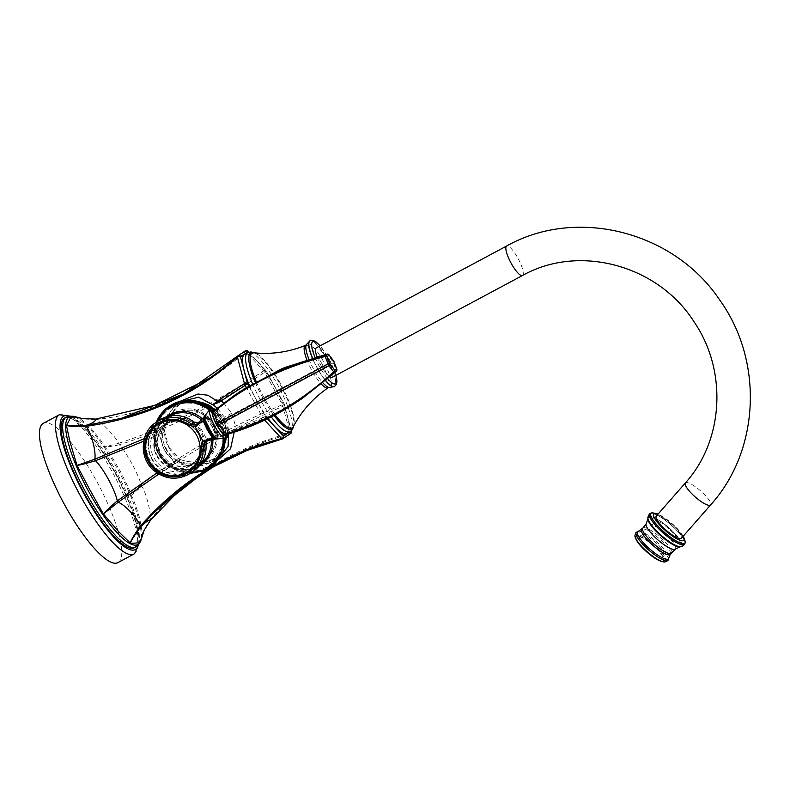 <?xml version="1.0" encoding="UTF-8"?>
<svg xmlns="http://www.w3.org/2000/svg" width="790" height="790" viewBox="0 0 790 790"><rect width="100%" height="100%" fill="white"/><g stroke="black" fill="none" stroke-linecap="round" stroke-linejoin="round"><path stroke-width="0.59" stroke-dasharray="3.95 2.96" d="M185.285 400.451L178.787 405.181C172.921 410.119 168.122 418.591 164.399 430.57C164.429 436.416 165.851 441.946 168.665 447.16C171.499 452.354 175.38 456.581 180.298 459.839C192.316 462.802 202.042 463.128 209.469 460.817L221.615 454.813M234.196 432.189L234.087 431.528L263.712 419.174L262.784 417.831L233.939 429.869L228.577 433.987C228.715 428.101 227.382 422.522 224.548 417.268L217.191 408.055M180.041 401.35L177.375 403.651C170.699 409.635 165.525 418.809 161.832 431.162L164.399 430.57L164.547 431.241L164.399 430.57C164.695 432.219 163.787 433.098 161.664 433.197L159.116 434.144L164.063 449.451L168.813 447.031L180.298 459.839C178.984 458.546 177.701 458.733 176.437 460.412L156.953 472.904M164.063 449.451L175.429 463.73L158.83 474.079M179.725 459.257L180.298 459.839C180.16 459.148 179.478 459.652 178.234 461.35L175.429 463.73M176.437 460.412A2.34 1.234 -141.9 0 0 178.234 461.35C190.617 464.639 201.193 465.063 209.952 462.624L218.869 459.197M264.62 420.162L263.712 419.174A2.005 1.412 -43 0 0 265.44 416.626L248.751 385.935M267.464 418.799L265.44 416.626M248.287 351.668L266.269 371.083L284.104 403.888L291.253 430.817L289.219 432.239M244.693 354.305A44.862 11.179 -118.2 0 1 275.197 387.623A44.862 11.179 -118.2 0 1 287.027 433.414M268.106 418.483A44.862 11.179 -118.2 0 1 256.513 400.096A44.862 11.179 -118.2 0 1 249.442 385.51M265.312 416.439L262.784 417.831L246.292 387.456M223.698 402.969L231.717 413.269L236.408 428.95A2.34 0.859 65.3 0 0 237.504 430.54M228.577 433.987L234.087 431.528L233.939 429.869M161.664 433.197A2.34 1.195 -93.6 0 1 161.832 431.162L144.323 438.657M237.375 356.231L245.147 351.037L245.809 351.402L264.709 372.139L282.395 404.737L290.088 432.959L290.068 433.779L282.218 438.973M143.721 441.195L159.116 434.144L158.286 432.16M209.567 378.163L238.304 356.942L245.147 351.037M76.195 416.962L78.013 417.999L81.854 418.433M247.606 350.948A2.005 1.402 137.4 0 0 245.809 351.402C201.825 390.576 151.996 413.269 96.311 419.48C103.915 424.22 116.673 437.986 118.47 443.388L104.784 446.893C103.233 444.997 106.69 446.785 90.731 428.121C76.571 414.562 80.086 419.925 78.013 417.999C80.215 417.515 76.541 419.214 96.311 419.48A2.34 0.849 83.8 0 0 95.876 419.085M141.568 538.148L141.637 535.186C141.005 532.183 144.017 538.632 139.238 516.779C131.999 493.691 132.019 497.917 131.13 495.429C129.56 492.061 133.846 498.174 120.297 471.284C103.895 442.617 106.788 450.241 104.784 446.893C106.769 446.222 103.253 448.157 119.389 444.731A2.34 1.313 72.4 0 0 118.46 443.388C165.604 427.963 214.05 403.759 263.781 370.796A2.005 1.412 137 0 1 266.023 370.629A2.005 1.412 137 0 1 266.269 371.083M144.234 530.1L141.637 535.186C143.257 533.625 139.8 535.739 150.525 519.326C150.584 510.202 145.577 491.242 141.835 486.423L131.13 495.429C132.799 494.165 129.224 496.011 141.193 484.902C138.882 475.205 126.331 452.068 119.389 444.731C166.907 429.859 215.344 405.655 264.709 372.139L266.398 371.27M291.48 431.212L284.43 404.519A2.005 1.353 165.4 0 1 283.037 406.267C228.28 429.977 181.206 456.699 141.835 486.423A2.34 1.333 52.4 0 0 141.193 484.902C180.308 454.536 227.372 427.815 282.395 404.737L284.104 403.888M150.604 520.027A2.34 0.889 40.2 0 0 150.525 519.326C186.549 476.913 233.07 448.118 290.088 432.959A2.005 1.333 165 0 0 291.48 431.666M200.808 474.593L232.28 455.82L266.645 441.047L290.068 433.779A2.005 1.945 -122.3 0 0 290.611 433.552L290.661 433.513M138.151 544.261A73.618 18.348 61.8 0 0 138.576 543.164A73.618 18.348 61.8 0 0 117.206 473.398A73.618 18.348 61.8 0 0 71.021 416.923A73.618 18.348 61.8 0 0 69.866 416.666M134.221 547.796A73.618 18.348 61.8 0 0 134.596 547.569A73.618 18.348 61.8 0 0 115.241 473.437A73.618 18.348 61.8 0 0 64.75 417.979M117.898 562.648A79.01 19.691 -118.2 0 0 118.303 562.401A79.01 19.691 61.8 0 0 97.526 482.848A79.01 19.691 61.8 0 0 43.332 423.322M199.307 401.913A32.805 31.768 -123.7 0 0 175.982 406.534L183.083 401.794L178.797 405.181L177.375 403.651M166.088 449.5A27.285 26.416 56.3 0 1 174.234 414.335A27.285 26.416 56.3 0 1 212.688 424.566A27.285 26.416 56.3 0 1 204.531 459.721A27.285 26.416 56.3 0 1 166.088 449.5M204.699 444.039L206.546 438.865L198.725 424.457L193.353 423.144A29.023 28.104 -123.7 0 0 150.238 433.789A29.023 28.104 -123.7 0 0 172.042 473.941A29.023 28.104 -123.7 0 0 204.699 444.039L205.973 444.089M215.68 435.25L206.684 440.929A5.026 4.859 56.3 0 1 206.684 440.929L208.135 439.675L206.911 440.83L206.585 438.924L207.731 438.075L217.556 434.846L217.151 438.983L216.559 439.122M206.694 440.929L206.694 440.929A5.026 4.859 56.3 0 1 207.533 440.484L215.186 438.924L215.818 435.586L212.016 426.551L206.812 418.848L200.048 423.914L198.695 424.388L197.935 423.065L198.952 422.769A1.679 0.553 -113.5 0 1 200.048 423.914M214.801 439.072L215.453 438.924L215.956 435.181L212.253 426.422L206.783 418.868M216.045 435.488L217.576 434.885M217.606 434.856L218.267 434.678L217.981 438.944M205.281 415.214L208.679 417.021L214.86 424.981L218.267 434.678M228.043 434.431L224.528 423.341L221.516 417.791A1.343 0.672 -36.8 0 0 221.585 417.989A1.343 0.672 -36.8 0 0 222.968 417.801L217.003 409.951C250.084 382.39 286.987 363.993 327.722 354.759A2.005 0.741 77.4 0 0 327.05 354.118M214.979 409.546L222.336 419.095A1.343 0.681 -30.6 0 0 222.346 419.105L222.346 419.105A1.343 0.681 -30.6 0 0 223.797 419.046L222.968 417.801M222.405 419.204L216.588 411.294A1.343 0.672 -36.8 0 1 216.519 411.106A15.464 3.851 -118.2 0 1 221.516 417.791L214.317 409.151M215.67 410.178A1.343 0.662 -43 0 0 215.719 410.247L216.588 411.294A1.343 0.672 -36.8 0 0 217.961 411.106M215.275 409.625A1.343 1.323 -120.2 0 0 215.996 409.447L214.88 409.497L215.719 410.247A1.343 0.662 -43 0 0 217.003 409.951L216.174 409.319L243.656 389.134M227.856 432.634A1.343 0.612 -14.4 0 1 227.836 432.565L227.401 431.222A1.343 0.622 -20.4 0 0 227.52 431.37A15.464 3.851 -118.2 0 0 224.528 423.341A1.343 0.622 -20.4 0 1 224.419 423.193L223.866 421.909A1.343 0.632 -26.5 0 1 223.866 421.909A1.343 0.632 -26.5 0 1 224.745 420.774L223.797 419.046L332.422 361.04L327.722 354.759A2.005 1.017 -36.8 0 1 328.778 354.69M227.994 434.105A1.343 1.323 46.8 0 1 228.399 433.088L228.034 433.819L227.836 432.565A1.343 0.612 -14.4 0 1 228.804 431.686L228.33 430.224A1.343 0.622 -20.4 0 0 227.401 431.222L224.419 423.193A1.343 0.622 -20.4 0 1 225.347 422.186L224.745 420.774L333.35 362.748A2.005 1.027 62.3 0 0 332.422 361.04A2.005 1.017 -36.8 0 1 333.469 360.971M228.33 430.224L225.347 422.186M227.718 434.184A1.343 1.294 56.3 0 1 228.28 433.177L228.419 433.078A1.343 1.323 46.8 0 1 228.409 433.088A1.343 1.323 46.8 0 1 228.922 432.792L228.804 431.686C270.062 419.194 305.849 398.733 336.155 370.293L333.35 362.748A2.005 0.928 -20.4 0 0 334.002 361.929M226.138 434.638L226.266 434.52A1.343 1.294 56.3 0 1 226.612 434.362L226.177 434.619A1.343 1.264 60.9 0 0 226.098 434.648A1.343 1.294 56.3 0 1 226.266 434.52L228.28 433.177A1.343 1.294 56.3 0 1 228.626 433.019L267.672 417.93L302.333 398.407M226.612 434.362L228.626 433.019M213.853 410.859L213.438 411.146A1.343 1.264 -125.4 0 1 213.409 411.165L213.744 410.938A1.343 1.294 -123.7 0 0 213.853 410.859L216.174 409.319A1.343 1.323 -120.2 0 1 215.996 409.447L215.759 409.595A1.343 1.294 -123.7 0 0 215.868 409.516M215.048 409.812A1.343 1.294 -123.7 0 0 215.759 409.595L213.744 410.938M336.817 369.463A2.005 0.928 -20.4 0 1 336.155 370.293A2.005 0.77 46.7 0 1 336.323 371.34M208.135 439.675A1.679 0.553 57.5 0 0 207.731 438.075M194.034 422.117L193.353 423.144M203.435 417.791L206.555 418.601L204.462 419.905M204.452 419.915L198.952 422.769M204.343 416.31L208.125 417.476L206.585 418.582M203.504 417.673L206.97 418.7L208.155 417.525L213.478 425.741L217.556 434.846M208.165 417.476L208.679 417.021M327.583 360.112A25.971 6.478 -118.2 0 1 334.516 386.557A25.971 6.478 -118.2 0 1 334.427 386.616L334.516 386.557A25.981 6.478 61.8 0 0 327.761 360.013A25.981 6.478 61.8 0 0 310.006 340.767A25.971 6.478 61.8 0 0 309.917 340.826L310.016 340.776A25.971 6.478 61.8 0 1 327.583 360.112M325.707 380.81A25.971 6.478 -118.2 0 1 316.76 367.33A25.971 6.478 61.8 0 1 312.248 357.88M332.156 377.353A16.738 4.177 61.8 0 0 327.85 360.684A16.738 4.177 61.8 0 0 316.365 347.847M316.899 356.586A16.738 4.177 61.8 0 0 330.072 377.047M656.253 516.166A16.738 4.059 -138.8 0 1 656.46 515.989A16.738 4.059 -138.8 0 1 671.935 524.511A16.738 4.059 -138.8 0 1 681.444 538.227M213.962 408.835A32.805 31.768 -123.7 0 1 222.207 418.828A32.805 31.768 56.3 0 1 226.098 438.302M225.624 441.334A32.805 31.768 56.3 0 1 212.411 461.103A32.805 31.768 56.3 0 1 166.177 448.809A32.805 31.768 -123.7 0 1 175.982 406.534C181.582 402.762 188.139 401.31 195.653 402.179L203.83 404.47C210.999 407.571 216.638 412.755 220.746 420.013L225.002 436.1L223.965 444.651L212.411 461.103L219.502 456.373L209.459 460.797L209.952 462.624M164.547 431.241L168.665 447.16M231.717 413.269L224.548 417.268M248.919 352.182L266.457 371.241L284.43 404.519A2.005 1.353 165.4 0 0 284.203 404.105M137.944 544.409A72.403 18.052 61.8 0 0 119.28 472.203A72.403 18.052 61.8 0 0 69.599 416.774L71.021 416.923M138.497 543.994A75.662 18.861 61.8 0 0 116.11 473.99A75.662 18.861 61.8 0 0 70.29 416.528M133.905 554.076A79.01 19.691 61.8 0 0 134.31 553.83A79.01 19.691 61.8 0 0 113.533 474.276A79.01 19.691 61.8 0 0 59.349 414.75M211.345 408.262A36.804 35.639 56.3 0 1 221.19 419.954A36.804 35.639 56.3 0 1 207.326 469.112A36.804 35.639 56.3 0 1 158.336 453.598A36.804 35.639 56.3 0 1 156.371 422.166M219.926 454.803A35.56 34.424 56.3 0 1 189.561 472.232A35.56 34.424 56.3 0 1 159.017 453.282A35.56 34.424 56.3 0 1 184.672 402.011M209.942 409.26A35.56 34.424 56.3 0 1 219.748 420.784A35.56 34.424 56.3 0 1 224.163 438.213M213.547 424.141A28.628 27.709 -123.7 0 0 175.449 412.064A28.628 27.709 -123.7 0 0 164.666 450.3A28.628 27.709 -123.7 0 0 202.763 462.367A28.628 27.709 -123.7 0 0 213.547 424.141M159.619 452.996A34.533 33.427 56.3 0 1 172.635 406.88A34.533 33.427 56.3 0 1 218.593 421.435A34.533 33.427 56.3 0 1 205.578 467.552A34.533 33.427 56.3 0 1 159.619 452.996M191.061 472.825A35.708 34.572 56.3 0 1 158.207 453.806A35.708 34.572 56.3 0 1 156.963 421.761M209.636 409.832A35.708 34.572 56.3 0 1 219.186 421.179A35.708 34.572 56.3 0 1 223.619 438.174M202.605 418.897A29.586 28.638 56.3 0 1 209.172 427.173A29.586 28.638 56.3 0 1 212.757 439.22M199.198 466.011A29.586 28.638 56.3 0 1 197.668 466.86A29.586 28.638 56.3 0 1 158.652 454.201A29.586 28.638 56.3 0 1 165.011 417.94A29.586 28.638 56.3 0 1 166.384 416.863M201.578 420.092A28.598 27.689 56.3 0 1 207.8 427.973A28.598 27.689 56.3 0 1 211.256 439.467M201.104 463.473A28.598 27.689 56.3 0 1 158.968 454.102A28.598 27.689 56.3 0 1 169.455 416.073M160.301 453.717A24.105 23.335 56.3 0 1 167.5 422.66A24.105 23.335 56.3 0 1 201.47 431.696A24.105 23.335 -123.7 0 1 194.271 462.752A24.105 23.335 -123.7 0 1 160.301 453.717M157.269 455.741A24.105 23.335 -123.7 0 0 191.239 464.777A24.105 23.335 -123.7 0 0 198.438 433.72A24.105 23.335 -123.7 0 0 164.468 424.684A24.105 23.335 -123.7 0 0 157.269 455.741M156.775 456.037A24.421 23.651 -123.7 0 0 189.284 466.337A24.421 23.651 -123.7 0 0 198.488 433.72A24.421 23.651 -123.7 0 0 165.979 423.42A24.421 23.651 -123.7 0 0 156.775 456.037M199.465 433.315A26.672 25.823 -123.7 0 0 163.964 422.067A26.672 25.823 -123.7 0 0 153.912 457.696A26.672 25.823 -123.7 0 0 189.412 468.944A26.672 25.823 -123.7 0 0 199.465 433.315M152.036 458.733A28.559 27.65 -123.7 0 0 190.044 470.781A28.559 27.65 -123.7 0 0 200.798 432.644A28.559 27.65 -123.7 0 0 162.799 420.596A28.559 27.65 -123.7 0 0 152.036 458.733M214.939 439.072L217.151 438.983A2.676 2.597 -123.8 0 0 218.168 438.845M209.696 409.694A16.541 4.118 -118.2 0 1 221.496 421.347A16.541 4.118 -118.2 0 1 225.022 438.332M223.116 420.497L224.271 419.905M159.027 420.389A30.701 29.724 -123.7 0 0 151.354 462.426A30.701 29.724 -123.7 0 0 193.115 471.452M190.281 473.348A30.701 29.724 56.3 0 1 148.52 464.313A30.701 29.724 56.3 0 1 156.193 422.275M213.478 425.741L214.86 424.981M252.474 383.693A44.862 11.179 61.8 0 0 259.614 398.437A44.862 11.179 61.8 0 0 271.266 416.903M290.118 431.755A44.862 11.179 61.8 0 0 278.297 385.964A44.862 11.179 61.8 0 0 247.784 352.646M274.061 415.461A43.361 10.813 -118.2 0 1 262.31 396.955A43.361 10.813 -118.2 0 1 255.17 382.123M254.479 352.844A43.361 10.813 -118.2 0 1 256.207 353.723A43.361 10.813 -118.2 0 1 280.371 384.898A43.361 10.813 -118.2 0 1 293.89 424.151A43.361 10.813 -118.2 0 1 293.673 426.077M275.147 414.898A42.403 10.566 -118.2 0 1 263.337 396.373A42.403 10.566 -118.2 0 1 256.207 381.521M254.568 352.844L256.207 353.723L254.005 352.794A42.403 10.566 -118.2 0 1 280.993 384.582A42.403 10.566 -118.2 0 1 293.446 426.501L293.89 424.151L293.712 425.998M321.658 363.331A24.046 5.994 61.8 0 0 305.444 345.408L306.174 344.796A24.727 6.162 61.8 0 1 323.831 362.146A24.727 6.162 61.8 0 1 329.035 387.535L328.126 387.791A24.046 5.994 61.8 0 0 321.658 363.331M306.767 359.519A24.046 5.994 61.8 0 0 311.645 370.016A24.046 5.994 61.8 0 0 321.51 384.286M308.781 358.897A24.727 6.162 61.8 0 0 313.531 369.019A24.727 6.162 61.8 0 0 323.061 383.022M312.445 357.821A25.981 6.478 61.8 0 0 316.938 367.232A25.981 6.478 61.8 0 0 325.855 380.691M335.839 375.388A23.977 5.974 61.8 0 0 329.163 359.312A23.977 5.974 61.8 0 0 320.049 345.872M314.953 357.12A23.977 5.974 61.8 0 0 319.18 365.987A23.977 5.974 61.8 0 0 327.88 378.953M522.545 275.473A16.738 4.177 61.8 0 0 518.24 258.804A16.738 4.177 61.8 0 0 506.755 245.967M685.365 482.937A16.738 4.059 -138.8 0 1 685.562 482.759A16.738 4.059 -138.8 0 1 701.036 491.271A16.738 4.059 -138.8 0 1 710.546 504.998M683.143 536.282A19.849 4.809 41.2 0 0 672.981 524.442A19.849 4.809 -138.8 0 0 657.961 514.221M685.374 542.009A22.614 5.481 41.2 0 0 672.695 525.044A22.614 5.481 -138.8 0 0 651.987 512.779M650.052 513.609A23.117 5.599 -138.8 0 1 672.063 525.804A23.117 5.599 41.2 0 1 684.802 544.043A23.137 5.609 41.2 0 0 672.023 525.854A23.137 5.609 -138.8 0 0 650.012 513.638M647.938 517.973A22.268 5.392 -138.8 0 1 669.693 528.431A22.268 5.392 41.2 0 1 680.753 546.71M680.615 546.729A22.13 5.362 41.2 0 0 669.564 528.569A22.13 5.362 -138.8 0 0 647.938 518.112M647.928 518.813A21.656 5.244 -138.8 0 1 669.081 529.073A21.656 5.244 41.2 0 1 679.923 546.838M675.341 549.129A19.335 4.681 41.2 0 0 664.913 533.596A19.335 4.681 -138.8 0 0 646.26 523.661M642.803 528.135A18.98 4.602 -138.8 0 1 661.033 538A18.98 4.602 41.2 0 1 671.352 553.148M670.285 554.412A19.009 4.602 41.2 0 0 659.917 539.274A19.009 4.602 -138.8 0 0 641.687 529.359M638.369 531.324A20.491 4.967 -138.8 0 1 657.3 542.414A20.491 4.967 41.2 0 1 668.774 557.957M668.123 559.932A21.044 5.096 41.2 0 0 656.539 543.332A21.044 5.096 -138.8 0 0 636.493 532.233M634.893 535.857A20.343 4.928 -138.8 0 1 654.772 545.288A20.343 4.928 41.2 0 1 664.745 561.996M662.257 561.601A19.108 4.631 41.2 0 0 654.061 545.969A19.108 4.631 -138.8 0 0 635.614 538.276M646.25 551.213A18.081 4.385 -138.8 0 1 636.631 536.598A18.081 4.385 -138.8 0 1 653.784 546.186A18.081 4.385 41.2 0 1 663.403 560.801A18.081 4.385 41.2 0 1 646.25 551.213M180.169 459.474C188 462.446 197.767 462.891 209.459 460.797M209.923 377.916L238.304 356.942L226.029 366.995L207.178 380.681L187.951 392.294C171.736 401.142 154.672 408.341 136.759 413.891L121.314 418.325M152.934 513.698L172.26 495.34L199.416 474.296L210.298 467.295L246.905 448.641L266.645 441.047L232.685 455.623L201.361 474.237M137.914 544.429L138.576 543.164M139.287 543.224L138.566 532.49L133.224 512.315L124.06 489.701L116.081 473.704L99.155 445.955L86.772 429.997L71.367 416.291M164.597 430.748C166.167 422.354 170.897 413.832 178.797 405.181M225.782 438.361L221.21 419.954L211.355 408.262M156.114 422.334L153.615 438.164L158.119 453.737L171.608 467.966L190.202 473.398M174.234 414.335C189.63 406.465 202.428 409.882 212.648 424.595C218.899 438.707 216.193 450.419 204.531 459.721M190.923 472.924L171.953 468.065L158.168 453.816L153.744 437.897L156.825 421.86M209.785 409.516L219.492 420.991L223.935 438.193M197.668 466.86C192.997 469.309 187.734 470.139 181.888 469.349L174.531 467.186C168.221 464.362 163.263 459.75 159.659 453.351L155.828 438.726L156.667 431.567C158.178 425.869 160.963 421.327 165.011 417.94C154.336 428.318 152.194 440.435 158.573 454.27C168.468 469.092 181.503 473.289 197.668 466.86M167.5 422.66C157.546 430.412 155.294 440.642 160.755 453.351C170.107 466.465 181.275 469.596 194.271 462.752L191.239 464.777C201.519 456.571 203.899 446.232 198.389 433.759C189.353 420.754 178.046 417.732 164.468 424.684L167.5 422.66M228.083 434.075L226.75 428.555L223.817 421.811M335.947 375.329L329.213 359.272L320.147 345.813M683.35 536.055L673.09 524.392L658.159 513.994"/><path stroke-width="1.19" d="M221.615 454.813L228.073 446.478L228.577 433.927M218.869 459.197L230.581 448.69L234.196 432.189M158.83 474.079L118.164 502.223L117.246 500.89C115.538 490.748 102.967 467.611 95.442 460.718C75.702 466.613 79.168 464.639 77.005 465.438L69.955 441.748L66.508 425.682C68.76 425.06 64.978 426.659 86.13 425.474L121.314 418.325L183.724 393.874L237.375 356.231M156.953 472.904L117.246 500.89C101.643 514.389 105.208 512.601 103.362 513.974L118.391 531.433L130.133 542.868C131.891 541.318 128.454 543.589 140.985 526.495C146.071 521.696 149.241 519.573 150.505 520.146L144.234 530.1L141.568 538.148L138.862 542.769C132.414 543.421 129.501 543.461 130.133 542.868C131.802 541.278 128.227 543.451 140.324 526.13C137.954 518.596 125.185 504.83 118.164 502.223L103.362 513.974L89.29 488.783L77.005 465.438L94.8 459.188C96.281 451.574 91.275 432.624 86.11 426.294C145.182 417.811 195.614 394.724 237.405 357.011L237.425 356.191A2.005 1.945 57.7 0 1 237.672 356.004L237.672 356.004A2.005 1.945 57.7 0 1 240.456 356.784L248.188 351.619L248.791 352.222M282.218 438.973L246.826 450.498L213.27 466.92L181.858 488.052L152.934 513.698L140.985 526.495L140.324 526.14C179.735 481.456 226.858 452.265 281.684 438.569L264.62 420.162M281.684 438.569L282.346 438.934L281.684 438.569A2.005 1.402 -42.6 0 0 283.422 436.041L267.464 418.799M248.751 385.935L247.517 383.604L240.456 356.784M289.219 432.239L283.422 436.041M271.266 416.903A44.862 11.179 61.8 0 0 290.118 431.755L287.027 433.414A44.862 11.179 -118.2 0 1 268.106 418.483M249.442 385.51A44.862 11.179 -118.2 0 1 244.693 354.305L247.784 352.646A44.862 11.179 61.8 0 0 252.474 383.693M246.292 387.456L244.456 383.703L237.405 357.011A2.005 1.333 -15 0 1 240.456 356.902M217.191 408.055L212.698 404.747L218.968 402.308L247.606 383.822M223.698 402.969L221.101 400.757A2.34 0.869 58.8 0 1 220.341 398.94L244.456 383.703A2.005 1.353 -14.6 0 1 247.517 383.604M185.285 400.451L198.547 397.173L212.698 404.747L220.341 398.94M144.323 438.657L94.8 459.188L95.442 460.718L143.721 441.195M218.968 402.308L207.938 395.247L198.023 394.032L180.041 401.35M95.876 419.085A2.34 0.849 83.8 0 0 95.758 419.085A2.34 0.849 83.8 0 0 95.649 419.115C95.797 421.119 92.618 423.243 86.13 425.474L86.11 426.294C64.958 426.936 68.76 425.158 66.508 425.682L70.745 417.308L76.195 416.962L81.854 418.433L95.649 419.115L154.613 405.448L209.567 378.163M200.808 474.593L174.057 495.794L150.505 520.146A2.34 0.889 40.2 0 0 150.564 520.087A2.34 0.889 40.2 0 0 150.604 520.027M138.151 544.261A73.618 18.348 61.8 0 1 136.147 546.739A73.618 18.348 -118.2 0 1 135.761 546.976A73.618 18.348 -118.2 0 1 85.271 491.508A73.618 18.348 -118.2 0 1 65.906 417.377A73.618 18.348 61.8 0 1 66.291 417.15A73.618 18.348 61.8 0 1 69.866 416.666M66.291 417.15L64.75 417.979A73.618 18.348 61.8 0 0 64.365 418.206A73.618 18.348 61.8 0 0 83.73 492.338A73.618 18.348 61.8 0 0 134.221 547.796L135.761 546.976M71.367 416.291L59.349 414.75L43.332 423.322A79.01 19.691 61.8 0 0 42.927 423.568A79.01 19.691 -118.2 0 0 63.704 503.121A79.01 19.691 -118.2 0 0 117.898 562.648L134.577 553.671L139.287 543.224M217.151 438.983L213.932 437.354L214.584 437.186L209.251 428.723L204.956 419.46L205.281 415.214L209.696 409.694A16.541 4.118 -118.2 0 0 214.603 425.948A16.541 4.118 -118.2 0 0 225.022 438.332L214.801 439.072M218.168 438.845L214.584 437.186M215.67 410.178L213.873 409.092L211.858 410.445L212.224 413.97L216.48 424.921L223.224 434.233L225.871 436.248L228.063 434.075L227.51 437.314L225.022 438.332M215.808 423.45A1.343 0.563 164.9 0 0 217.615 423.173L226.177 434.619L263.682 420.596L298.551 400.935L336.264 371.389A2.005 0.77 46.7 0 0 336.293 371.369A2.005 0.77 46.7 0 0 336.323 371.34M217.339 426.284A1.343 0.622 137.8 0 1 218.554 424.901L328.857 365.75L334.377 372.653A2.005 1.945 56.3 0 0 334.733 370.243A2.005 1.017 143.2 0 1 333.558 372.031C300.605 402.228 264.541 422.877 225.357 433.996A1.343 0.721 148.9 0 0 224.014 435.201M225.357 436.228A1.343 1.264 60.9 0 1 226.098 434.648A1.343 1.294 56.3 0 0 225.871 436.248A15.464 3.851 -118.2 0 0 227.885 434.895A1.343 1.294 56.3 0 1 227.718 434.184M219.511 426.077A1.343 0.672 143.2 0 0 218.228 427.548A15.464 3.851 -118.2 0 0 223.224 434.233A1.343 0.672 143.2 0 1 224.518 432.772M334.002 361.929A2.005 0.928 -20.4 0 0 333.992 361.662A2.005 2.005 0 0 0 333.716 361.158A2.005 1.017 -36.8 0 1 333.824 361.445A2.005 0.928 -20.4 0 1 333.992 361.662L336.797 369.207A2.005 2.005 0 0 1 336.293 371.369L302.333 398.407L336.264 371.389A2.005 1.945 56.3 0 0 336.629 368.989L333.824 361.445L329.124 355.164L327.228 356.428L330.042 363.963A2.005 1.017 143.2 0 1 328.857 365.75L325.125 356.497A2.005 0.928 159.6 0 1 327.228 356.428A2.005 1.945 -123.7 0 0 325.016 355.401L325.125 356.497C281.744 367.488 244.554 386.083 213.547 412.252L217.615 423.173L327.929 364.042A2.005 0.928 159.6 0 1 330.042 363.963L334.733 370.243L336.629 368.989A2.005 0.928 -20.4 0 1 336.797 369.207A2.005 0.928 -20.4 0 1 336.817 369.463M211.631 410.938A1.343 1.264 -125.4 0 0 213.409 411.165L239.982 391.544L281.428 368.92L326.902 354.147A2.005 1.945 -123.7 0 1 329.124 355.164A2.005 1.017 -36.8 0 0 329.015 354.878L333.716 361.158A2.005 1.017 -36.8 0 0 333.469 360.971M327.05 354.118A2.005 0.741 77.4 0 0 326.971 354.118A2.005 2.005 0 0 1 329.015 354.878A2.005 1.017 -36.8 0 0 328.778 354.69M243.656 389.134L284.301 367.696L326.971 354.118A2.005 0.741 77.4 0 0 326.902 354.147L325.016 355.401L277.557 371.507L236.2 394.072L213.744 410.938A1.343 1.294 -123.7 0 1 213.646 410.998M213.438 411.146L213.547 412.252A1.343 0.672 154.1 0 1 211.819 412.745M214.139 413.654A1.343 0.622 159.6 0 1 212.224 413.97A15.464 3.851 -118.2 0 0 215.216 422.008A1.343 0.622 159.6 0 0 217.132 421.692M215.048 409.812A1.343 1.294 -123.7 0 1 213.873 409.092A15.464 3.851 -118.2 0 0 211.858 410.445A1.343 1.294 -123.7 0 0 213.567 411.047M214.317 409.151A1.343 1.323 -120.2 0 0 215.275 409.625M213.942 437.334L208.165 429.286L204.462 419.954L204.956 419.46L195.169 426.738L203.02 441.225L212.214 437.611L207.217 429.76L203.287 421.169A1.679 0.731 -128 0 1 203.198 420.823L195.071 424.981L195.169 426.738M213.883 437.324L212.214 437.611A1.679 0.721 -107.6 0 0 212.471 437.858L212.451 437.867A1.679 0.721 -107.8 0 1 212.184 437.611M213.932 437.354L205.351 441.541L204.284 440.376M203.06 441.284L204.452 442.262L207.533 440.484M204.452 442.262L203.149 446.064L205.983 444.178L207.316 440.346L205.973 444.089M205.983 444.178L206.022 444.128C206.634 455.712 202.339 464.816 193.115 471.452A30.701 29.724 -123.7 0 0 205.983 444.178M196.601 426.215L196.167 424.625L198.952 422.769L194.034 422.117M197.994 423.065L194.034 422.058C182.52 413.96 170.847 413.397 159.027 420.389A30.701 29.724 -123.7 0 1 193.984 422.077L189.827 425.494L195.189 426.807M193.115 471.452L190.281 473.348A30.701 29.724 56.3 0 0 203.149 446.064L201.174 446.399A29.023 28.104 56.3 0 1 168.507 476.301A29.023 28.104 56.3 0 1 146.713 436.139A29.023 28.104 56.3 0 1 189.827 425.494M190.281 473.348C177.701 480.656 165.535 479.688 153.793 470.445C138.813 458.091 140.077 432.199 156.193 422.275A30.701 29.724 56.3 0 1 191.15 423.963L195.071 424.981M203.287 421.169A1.679 0.731 -128.1 0 1 203.218 420.803L203.435 417.791M212.678 437.779A1.679 0.751 -106.9 0 1 212.451 437.561L207.385 429.671L203.465 421.001A1.679 0.76 -128.8 0 1 203.395 420.685L203.504 417.673L204.343 416.31L204.452 419.895L203.218 420.803M203.02 441.225L201.174 446.399M149.132 460.758A27.818 26.939 -123.7 0 0 186.164 472.489A27.818 26.939 -123.7 0 0 196.651 435.329A27.818 26.939 56.3 0 0 159.619 423.598A27.818 26.939 56.3 0 0 149.132 460.758M334.427 386.616A25.971 6.478 -118.2 0 1 334.328 386.666A25.971 6.478 -118.2 0 1 325.707 380.81M309.917 340.826A25.971 6.478 61.8 0 0 309.828 340.875A25.971 6.478 61.8 0 0 312.248 357.88M316.365 347.847A16.738 4.177 61.8 0 0 316.276 347.886A16.738 4.177 61.8 0 0 316.188 347.946A16.738 4.177 61.8 0 0 316.899 356.586M330.072 377.047A16.738 4.177 61.8 0 0 332.067 377.413A16.738 4.177 61.8 0 0 332.156 377.353M685.365 482.937A16.738 4.059 -138.8 0 0 694.874 496.653A16.738 4.059 -138.8 0 0 710.348 505.166A16.738 4.059 -138.8 0 0 710.546 504.998L681.444 538.227A16.738 4.059 -138.8 0 1 681.247 538.405A16.738 4.059 -138.8 0 1 665.773 529.893A16.738 4.059 -138.8 0 1 656.253 516.166L685.365 482.937C723.719 440.672 727.669 370.787 694.055 321.807C658.021 264.867 578.636 243.725 522.457 275.532A16.738 4.177 61.8 0 0 522.545 275.473M226.098 438.302A32.805 31.768 56.3 0 1 225.624 441.334M282.346 438.934A2.005 1.945 -125.1 0 0 282.958 438.648L282.958 438.648A2.005 1.945 -125.1 0 0 283.521 436.09M153.072 513.559L152.934 513.698C190.321 476.261 233.445 451.347 282.287 438.964L290.611 433.542A2.005 1.945 -122.3 0 0 290.611 433.542A2.005 1.945 -122.3 0 0 291.263 430.955M291.48 431.666A2.005 1.333 165 0 0 291.48 431.212L291.48 431.212A2.005 1.333 165 0 0 291.322 430.896M247.606 350.948A2.005 1.402 137.4 0 1 248.05 351.234L248.05 351.234A2.005 1.402 137.4 0 1 248.287 351.668M245.147 351.037A2.005 1.945 54.9 0 1 245.315 350.898L245.315 350.898A2.005 1.945 54.9 0 1 248.188 351.619M76.195 416.962C73.164 416.044 70.962 415.984 69.599 416.774A72.403 18.052 61.8 0 0 68.858 417.169A72.403 18.052 -118.2 0 0 88.292 490.788A72.403 18.052 -118.2 0 0 137.914 544.429L137.954 544.399A72.403 18.052 -118.2 0 1 137.914 544.429M70.29 416.528A75.662 18.861 61.8 0 0 63.388 416.409A75.662 18.861 61.8 0 0 83.73 493.404A75.662 18.861 61.8 0 0 135.574 549.366A75.662 18.861 61.8 0 0 138.497 543.994M59.349 414.75A79.01 19.691 61.8 0 0 58.934 414.997A79.01 19.691 61.8 0 0 79.711 494.56A79.01 19.691 61.8 0 0 133.905 554.076M213.962 408.835A32.805 31.768 -123.7 0 0 199.307 401.913M156.371 422.166A36.804 35.639 56.3 0 1 211.345 408.262M184.672 402.011A35.56 34.424 56.3 0 1 209.942 409.26M224.163 438.213A35.56 34.424 56.3 0 1 219.926 454.803M156.963 421.761A35.708 34.572 56.3 0 1 209.636 409.832M223.619 438.174A35.708 34.572 56.3 0 1 191.061 472.825M212.757 439.22A29.586 28.638 56.3 0 1 199.198 466.011M211.256 439.467A28.598 27.689 56.3 0 1 201.104 463.473M169.455 416.073A28.598 27.689 56.3 0 1 201.578 420.092M166.384 416.863A29.586 28.638 56.3 0 1 202.605 418.897M216.48 424.921L217.981 424.102M208.165 429.286L209.251 428.723M215.453 438.924L212.658 437.788A1.679 0.741 -107 0 1 212.421 437.561M215.186 438.924L212.451 437.867M204.58 445.353A5.026 4.859 56.3 0 1 206.684 440.938L214.673 439.082M255.17 382.123A43.361 10.813 -118.2 0 1 254.479 352.844M256.207 381.521A42.403 10.566 -118.2 0 1 254.005 352.794C271.355 354.621 288.498 352.162 305.444 345.408A24.046 5.994 61.8 0 0 306.767 359.519M305.444 345.408L306.174 344.796A24.727 6.162 61.8 0 0 308.781 358.897M321.51 384.286A24.046 5.994 61.8 0 0 328.126 387.791L329.035 387.535A24.727 6.162 61.8 0 1 323.061 383.022M328.126 387.791C313.107 398.14 301.543 411.047 293.446 426.501A42.403 10.566 -118.2 0 1 275.147 414.898M293.673 426.077A43.361 10.813 -118.2 0 1 274.061 415.461M309.828 340.875L310.006 340.767A25.981 6.478 61.8 0 0 312.445 357.821M320.049 345.872A23.977 5.974 61.8 0 0 314.953 357.12M327.88 378.953A23.977 5.974 61.8 0 0 335.839 375.388M325.855 380.691A25.981 6.478 61.8 0 0 334.516 386.577L329.035 387.535M506.755 245.967A16.738 4.177 61.8 0 0 506.657 246.006A16.738 4.177 61.8 0 0 506.578 246.065A16.738 4.177 61.8 0 0 510.972 262.912A16.738 4.177 61.8 0 0 522.457 275.532L332.067 377.413M657.961 514.221A19.849 4.809 -138.8 0 0 664.716 529.962A19.849 4.809 41.2 0 0 680.091 540.301A19.849 4.809 41.2 0 0 683.143 536.282M658.159 513.994L651.987 512.779A22.614 5.481 -138.8 0 0 663.274 531.324A22.614 5.481 41.2 0 0 685.374 542.009L683.35 536.055M647.938 517.973L647.938 518.25A22.13 5.362 -138.8 0 0 660.351 534.721A22.13 5.362 41.2 0 0 680.476 546.749L680.753 546.71A22.268 5.392 41.2 0 1 660.42 534.623A22.268 5.392 -138.8 0 1 647.938 517.973C647.306 518.052 649.568 513.135 649.982 513.658A23.137 5.609 -138.8 0 0 662.395 532.282A23.137 5.609 41.2 0 0 684.752 544.113A23.137 5.609 41.2 0 0 684.782 544.083A23.117 5.599 41.2 0 1 662.435 532.233A23.117 5.599 -138.8 0 1 650.052 513.609L649.982 513.658A23.137 5.609 -138.8 0 1 650.012 513.638M679.923 546.838L675.341 549.129A19.335 4.681 41.2 0 1 656.865 538.977A19.335 4.681 -138.8 0 1 646.26 523.661L647.928 518.813A21.656 5.244 -138.8 0 0 660.065 535.097A21.656 5.244 41.2 0 0 679.923 546.838L680.476 546.749A22.13 5.362 41.2 0 0 680.615 546.729M647.928 518.813L647.938 518.25A22.13 5.362 -138.8 0 1 647.938 518.112M675.341 549.129L671.352 553.148A18.98 4.602 41.2 0 1 653.123 543.283A18.98 4.602 -138.8 0 1 642.803 528.135L646.26 523.661M641.687 529.359A19.009 4.602 -138.8 0 0 651.997 544.567A19.009 4.602 41.2 0 0 670.285 554.412L668.774 557.957A20.491 4.967 41.2 0 1 648.768 548.112A20.491 4.967 -138.8 0 1 638.369 531.324L642.803 528.135M638.369 531.324L636.493 532.233A21.044 5.096 -138.8 0 0 647.77 549.188A21.044 5.096 41.2 0 0 668.123 559.932L668.774 557.957M668.123 559.932C668.36 560.367 667.234 561.058 664.745 561.996A20.343 4.928 41.2 0 1 646.299 550.936A20.343 4.928 -138.8 0 1 634.893 535.857C635.644 540.153 639.377 545.288 646.092 551.282A19.108 4.631 -138.8 0 1 635.614 538.276M646.101 551.282A19.108 4.631 41.2 0 0 662.257 561.601M248.919 352.182L248.05 351.234L245.315 350.898L237.395 356.211C204.689 385.609 165.999 406.317 121.314 418.325M290.611 433.552L291.382 430.846M81.854 418.433L95.758 419.085L154.564 405.428L209.923 377.916M141.568 538.148C140.699 541.545 139.504 543.629 137.954 544.399M144.234 530.1L150.564 520.087L174.225 495.666L201.361 474.237M211.355 408.262L196.325 401.123L179.913 401.379L165.515 408.973L156.114 422.334M190.202 473.398L203.761 470.899L215.236 463.394L222.958 451.989L225.782 438.361M156.825 421.86L166.206 409.576L180.031 402.762L195.574 402.742L209.785 409.516M223.935 438.193L221.526 451.288L214.465 462.417L203.751 469.991L190.923 472.924M215.996 409.447L211.927 408.193L209.696 409.694M302.333 398.407L298.551 400.935M226.128 434.638C251.487 427.42 275.621 416.182 298.541 400.935M156.193 422.275L159.027 420.389M197.964 423.065L203.504 417.673M204.343 416.31L205.281 415.214M247.784 352.646L250.845 351.925L254.568 352.844M306.174 344.796L310.016 340.776L313.038 340.372L315.941 341.823L320.147 345.813M290.118 431.755L292.418 429.602L293.712 425.998M334.328 386.666L336.54 384.256L336.935 381.057L335.947 375.329M316.276 347.886L506.657 246.006C576.769 206.496 674.423 231.589 719.967 300.368C763.772 361.356 759.812 450.675 710.546 504.998M651.987 512.779L650.052 513.609M680.753 546.71C682.392 546.334 683.725 545.465 684.752 544.113L685.374 542.009M671.352 553.148L670.285 554.412M636.493 532.233C636.029 532.055 635.496 533.26 634.893 535.857M664.745 561.996C659.838 561.69 653.626 558.115 646.092 551.282"/></g></svg>
